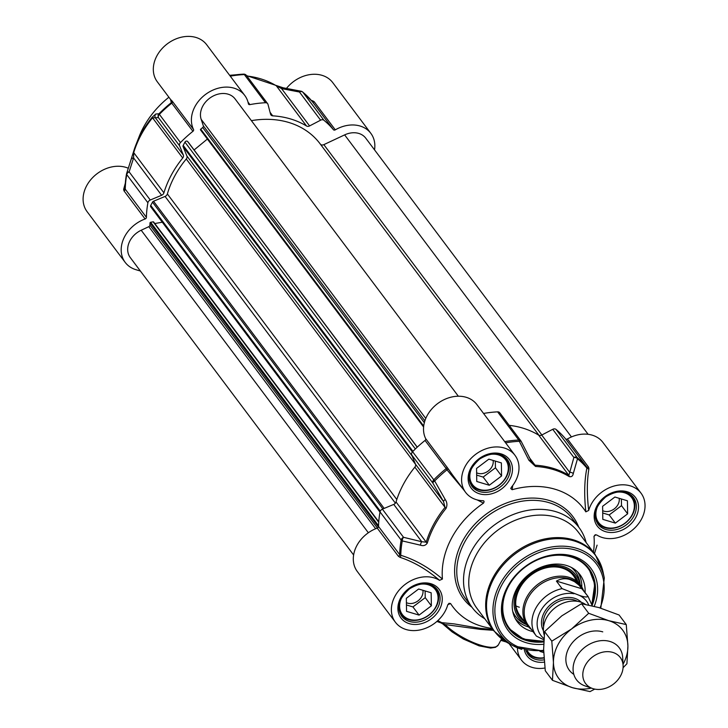 <?xml version="1.0" encoding="UTF-8"?>
<svg xmlns="http://www.w3.org/2000/svg" width="728" height="728" viewBox="0 0 728 728"><rect width="100%" height="100%" fill="white"/><g stroke="black" fill="none" stroke-linecap="round" stroke-linejoin="round"><path stroke-width="1.09" d="M301.801 91.619A3.34 1.966 101.1 0 0 301.11 91.218A3.34 1.966 101.1 0 0 299.463 92.019L320.611 120.184A3.34 2.639 -36.9 0 1 323.933 120.284A109.291 86.359 -36.9 0 1 333.406 129.702A1.665 1.319 143.1 0 0 335.299 129.848A30.867 24.388 -36.9 0 1 370.834 133.333A30.867 24.388 -36.9 0 1 374.529 149.868M170.525 99.399L171.28 102.675A108.8 85.968 143.1 0 0 158.977 113.805A3.34 3.303 89.6 0 0 158.44 117.627L179.589 145.791A3.34 2.639 -36.9 0 1 180.462 142.57A109.291 86.359 -36.9 0 1 192.92 131.313A1.665 1.319 143.1 0 0 193.521 129.457A30.867 24.388 -36.9 0 1 207.307 93.184A30.867 24.388 -36.9 0 1 244.772 95.468A30.867 24.388 -36.9 0 1 248.394 103.74A1.665 1.319 143.1 0 0 249.895 104.614A109.291 86.359 -36.9 0 1 265.483 102.73A3.34 2.639 -36.9 0 1 267.613 103.631A3.34 2.639 -36.9 0 1 267.977 104.368L270.57 114.205A3.34 2.639 143.1 0 0 270.925 114.942A3.34 2.639 143.1 0 0 272.718 115.843L270.07 112.312M180.462 142.57L158.977 113.805L155.765 114.032L152.234 117.163A93.785 74.11 143.1 0 0 135.936 144.799L139.112 136.7A81.763 64.601 -36.9 0 1 168.896 97.233M133.515 151.797A3.34 1.392 16.8 0 0 133.497 151.843L135.936 144.799A93.785 74.11 143.1 0 0 133.515 151.797L126.563 173.746A108.8 85.968 143.1 0 0 125.079 188.133L125.262 189.18L125.079 188.133M179.589 145.791L183.356 155.082L155.328 117.754L158.44 117.627A3.34 2.639 -36.9 0 1 159.314 114.414A109.291 86.359 -36.9 0 1 171.772 103.148L192.92 131.313M140.395 271.034L135.909 269.688A30.867 24.388 -36.9 0 1 125.198 262.389A30.867 24.388 -36.9 0 1 145.118 218.982A1.665 1.319 143.1 0 0 146.41 217.344A109.291 86.359 -36.9 0 1 147.902 202.784A3.34 2.639 -36.9 0 1 150.268 200.018L129.12 171.853A3.34 2.539 -162.6 0 0 126.627 173.473L126.627 173.473A3.34 2.539 -162.6 0 0 126.563 173.746A3.34 1.556 10.4 0 0 126.526 173.874A3.34 1.556 10.4 0 0 126.754 174.62L147.902 202.784M146.41 217.344L125.262 189.18A109.291 86.359 -36.9 0 1 126.754 174.62A3.34 2.639 -36.9 0 1 129.12 171.853L133.597 157.949L161.625 195.277L150.268 200.018M152.234 117.163A3.34 0.61 -140.9 0 0 152.534 117.809L182.728 158.022A94.276 74.493 143.1 0 0 163.909 192.829L133.715 152.625A94.276 74.493 -36.9 0 1 152.534 117.809L155.328 117.754A3.34 3.303 85.6 0 1 155.765 114.032M125.025 188.443L126.526 173.874A3.34 3.34 0 0 1 126.627 173.473L131.113 159.523A3.34 2.53 -161.7 0 1 133.597 157.949L133.715 152.625A3.34 1.392 16.8 0 1 133.497 151.843L131.113 159.523A3.34 2.53 -161.7 0 0 131.067 159.714M161.625 195.277A3.34 2.639 143.1 0 0 163.909 192.829M171.28 102.675L171.772 103.148A1.665 1.319 -36.9 0 0 172.372 101.301L171.662 100.519A1.665 1.656 -68.1 0 1 171.28 102.675M182.728 158.022A3.34 2.639 143.1 0 0 183.356 155.082M246.883 76.012A94.276 74.493 -36.9 0 1 276.322 85.786L306.515 125.999A94.276 74.493 143.1 0 0 272.718 115.843M320.611 120.184L309.591 125.926L281.563 88.598L299.463 92.019A3.34 2.639 -36.9 0 1 302.784 92.119A109.291 86.359 -36.9 0 1 312.257 101.538L333.406 129.702M246.009 75.011A3.34 3.276 82.5 0 0 243.662 74.138A3.34 1.329 87.2 0 1 244.335 74.565L265.483 102.73M283.219 87.806A3.34 1.947 100.5 0 0 283.174 87.788A3.34 1.947 100.5 0 0 281.563 88.598L276.322 85.786A3.34 1.947 -58.6 0 0 275.994 85.485A3.34 1.947 -58.6 0 0 275.985 85.485A3.34 1.947 -58.6 0 0 275.548 85.322M323.933 120.284L302.784 92.119A3.34 2.011 -50.7 0 0 302.575 91.91A3.34 3.34 0 0 0 301.11 91.218A3.34 1.966 101.1 0 0 301.101 91.218L283.174 87.797L246.592 75.63M312.221 101.492L312.257 101.538A1.665 1.319 -36.9 0 0 314.15 101.683L312.585 100.764A1.665 1.056 -79.3 0 1 311.994 101.219M306.515 125.999A3.34 2.639 143.1 0 0 309.591 125.926M125.289 183.32L123.651 189.316L123.969 190.818L145.118 218.982M128.283 168.241A30.867 24.388 143.1 0 0 92.292 177.978A30.867 24.388 143.1 0 0 87.123 211.693L125.198 262.389M123.651 189.316A1.665 1.329 -163.6 0 0 125.034 188.425M171.662 100.519L170.762 99.727M244.772 95.468L206.707 44.763A30.867 24.388 143.1 0 0 167.367 43.798A30.867 24.388 143.1 0 0 157.33 81.836L170.852 99.845M312.585 100.764L311.402 100.519M370.834 133.333L332.76 82.637A30.867 24.388 143.1 0 0 286.468 88.407M521.13 441.323A3.34 2.639 143.1 0 0 520.893 440.922L499.745 412.758A3.34 2.639 143.1 0 0 497.606 411.857A109.291 86.359 143.1 0 0 483.556 413.459M585.84 511.848L588.697 510.428A30.867 24.388 -36.9 0 1 612.576 486.486A30.867 24.388 -36.9 0 1 641.031 493.175L602.957 442.469A30.867 24.388 143.1 0 0 567.421 438.975A1.665 1.319 -36.9 0 1 565.538 438.829L586.686 466.994L586.877 468.077C584.384 480.48 584.038 495.076 585.84 511.848A81.763 64.601 143.1 0 0 512.148 489.707L512.712 485.54M505.623 442.842A108.8 85.968 -36.9 0 1 519.319 441.295L528.928 460.296L535.553 466.457A93.785 74.11 -36.9 0 1 569.169 476.558C571.425 477.149 572.8 476.176 573.273 473.619L577.504 458.776A108.8 85.968 -36.9 0 1 586.877 468.077A1.665 1.192 11.2 0 0 588.925 468.777L588.57 467.139L567.421 438.975M593.411 552.243A81.763 64.601 143.1 0 0 593.993 536.345L595.868 534.734M597.087 545.145A3.34 2.53 18.3 0 1 597.033 545.336L594.64 553.062A93.785 74.11 -36.9 0 1 594.467 553.644L594.658 553.025A3.34 1.392 -163.2 0 1 594.64 553.062M586.177 542.606A66.748 52.735 143.1 0 0 578.951 527.436A66.748 52.735 143.1 0 0 555.783 511.657A66.748 52.735 143.1 0 0 481.108 537.237A66.748 52.735 143.1 0 0 472.208 607.589A66.748 52.735 143.1 0 0 484.766 618.755M578.414 532.268A63.409 50.105 143.1 0 0 556.401 517.29A63.409 50.105 143.1 0 0 485.458 541.587A63.409 50.105 143.1 0 0 477.004 608.417L493.921 630.949A63.409 50.105 143.1 0 1 502.375 564.109A63.409 50.105 143.1 0 1 573.318 539.812A63.409 50.105 143.1 0 1 595.331 554.8L578.414 532.268M565.538 438.829A109.291 86.359 143.1 0 0 556.055 429.42A3.34 2.639 143.1 0 0 552.734 429.311L573.882 457.475A3.34 2.43 15.2 0 1 577.504 458.776A3.34 2.011 -50.7 0 0 577.204 457.575L556.055 429.42M382.391 509.145L393.748 504.404L421.776 541.732L403.539 537.31L382.391 509.145A3.34 2.639 143.1 0 0 380.034 511.911A109.291 86.359 143.1 0 0 378.533 526.471A1.665 1.319 -36.9 0 1 377.24 528.109A30.867 24.388 143.1 0 0 357.321 571.525L395.395 622.231A30.867 24.388 -36.9 0 1 402.011 587.077A30.867 24.388 -36.9 0 1 439.53 580.343L442.433 579.051C429.174 567.667 415.288 559.741 400.782 555.291L399.681 554.636L378.533 526.471M427.3 543.043A3.34 1.392 16.8 0 1 426.226 542.169L396.032 501.956A94.276 74.493 -36.9 0 1 414.86 467.149L445.054 507.352A94.276 74.493 143.1 0 0 426.226 542.169L421.776 541.732A3.34 1.829 -76.6 0 0 420.529 545.199C423.441 546.182 425.698 545.463 427.3 543.043A93.785 74.11 -36.9 0 1 446.027 508.417C447.429 505.278 447.156 502.32 445.227 499.517L434.68 480.962A108.8 85.968 -36.9 0 1 446.983 469.833L463.408 489.444M477.177 499.909L483.483 503.139C484.457 501.428 484.156 500.627 482.582 500.709A30.867 24.388 -36.9 0 1 465.611 492.374A30.867 24.388 -36.9 0 1 475.648 454.336A30.867 24.388 -36.9 0 1 514.978 455.3L476.904 404.595A30.867 24.388 143.1 0 0 439.439 402.311A30.867 24.388 143.1 0 0 425.643 438.593A1.665 1.319 -36.9 0 1 425.052 440.44L446.2 468.605A109.291 86.359 143.1 0 0 433.733 479.87A3.34 2.639 143.1 0 0 432.86 483.083L443.516 501.537L415.479 464.209L411.711 454.918L432.86 483.083A3.34 1.092 -30 0 1 434.68 480.962L412.585 451.706A3.34 2.639 143.1 0 0 411.711 454.918M594.239 606.278A51.724 40.868 143.1 0 0 569.187 555.191A51.724 40.868 143.1 0 0 506.533 588.679A51.724 40.868 143.1 0 0 526.126 642.688A51.724 40.868 143.1 0 0 543.634 644.262M543.707 641.95A50.059 39.558 -36.9 0 1 526.271 640.476A50.059 39.558 -36.9 0 1 508.89 628.646A50.059 39.558 -36.9 0 1 515.56 575.884A50.059 39.558 -36.9 0 1 571.571 556.702A50.059 39.558 -36.9 0 1 588.952 568.532A50.059 39.558 -36.9 0 1 592.146 605.35M594.667 552.98A3.34 1.392 -163.2 0 1 594.658 553.025L597.033 545.336A3.34 2.53 18.3 0 1 596.969 545.518M588.57 467.139A1.665 1.319 -36.9 0 1 586.686 466.994A109.291 86.359 143.1 0 0 577.204 457.575A3.34 2.639 143.1 0 0 573.882 457.475L569.742 472.381L541.714 435.053L552.734 429.311M509.2 425.343A94.276 74.493 -36.9 0 1 538.638 435.126L568.832 475.329A94.276 74.493 143.1 0 0 535.044 465.183L530.73 460.66A3.34 1.092 -26.4 0 0 530.694 460.433A3.34 1.092 -26.4 0 0 528.928 460.296M573.273 473.619A3.34 2.421 15.9 0 0 569.742 472.381L568.832 475.329A3.34 1.947 -58.6 0 1 569.169 476.558M541.714 435.053A3.34 2.639 -36.9 0 1 538.638 435.126M497.606 411.857L518.755 440.021A3.34 1.329 87.2 0 1 519.319 441.295A3.34 1.119 -26.6 0 1 521.212 441.432L521.212 441.432A3.34 1.119 -26.6 0 1 521.248 441.659M483.483 503.139A81.763 64.601 143.1 0 0 442.433 579.051M377.24 528.109L398.389 556.274L400 557.33A1.665 0.919 107.5 0 0 400.782 555.291A108.8 85.968 -36.9 0 1 402.266 540.913L420.529 545.199M425.052 440.44A109.291 86.359 143.1 0 0 412.585 451.706M380.034 511.911L401.174 540.076A3.34 1.556 10.4 0 0 402.266 540.913A3.34 1.856 -76.1 0 1 403.539 537.31A3.34 2.639 143.1 0 0 401.174 540.076A109.291 86.359 143.1 0 0 399.681 554.636A1.665 1.319 143.1 0 1 398.389 556.274M396.032 501.956A3.34 2.639 -36.9 0 1 393.748 504.404M445.227 499.517A3.34 1.056 -30 0 0 443.516 501.537L445.054 507.352A3.34 0.61 -140.9 0 0 446.027 508.417M415.479 464.209A3.34 2.639 -36.9 0 1 414.86 467.149M446.792 466.757A1.665 1.319 -36.9 0 1 446.2 468.605L446.983 469.833A1.665 0.582 -32.9 0 0 448.011 468.532L425.643 438.593M447.838 604.668L450.587 603.548L449.003 603.275L447.729 604.968A30.867 24.388 -36.9 0 1 423.851 628.91A30.867 24.388 -36.9 0 1 395.395 622.231M492.874 629.483L480.571 628.391L454.226 623.905L441.814 622.658A1.665 1.301 -88.7 0 1 442.442 623.323L437.209 621.166M450.587 603.548A81.763 64.601 143.1 0 0 492.001 628.391M544.944 668.022A30.867 24.388 -36.9 0 1 521.448 660.096A30.867 24.388 -36.9 0 1 517.435 647.811M641.031 493.175A30.867 24.388 -36.9 0 1 634.416 528.319A30.867 24.388 -36.9 0 1 596.905 535.062L595.167 534.798L593.993 536.345M588.697 510.428C586.823 494.54 586.895 480.653 588.925 468.777M514.978 455.3A30.867 24.388 -36.9 0 1 511.402 487.205L510.747 488.515L512.148 489.707M452.406 474.793L448.011 468.532M483.419 500.9L482.582 500.709M400 557.33C413.722 561.825 426.899 569.496 439.53 580.334M442.16 622.668A1.665 1.283 -88.4 0 1 442.861 623.514L445.072 624.551A1.665 1.101 134.9 0 0 445.09 625.962L452.134 631.922L463.381 639.038L479.115 645.863L490.627 648.075L495.559 647.292L498.325 644.926A33.37 10.292 -151.6 0 1 475.948 643.588A33.37 10.292 -151.6 0 1 445.072 624.551L480.289 629.365L493.457 630.321M442.861 623.514L442.442 623.323A1.665 0.646 -53.8 0 0 442.569 623.778L443.006 624.114A1.665 0.755 -52.1 0 1 442.861 623.514M437.819 620.611A108.317 85.585 -36.9 0 0 441.814 622.658L441.223 622.777A1.665 0.719 -70.4 0 1 440.849 622.84L442.569 623.778M440.649 622.668A1.665 0.719 -70.4 0 0 440.84 622.84L436.891 621.448M519.328 607.216A33.37 26.372 -36.9 0 1 516.143 606.015M543.734 641.332L523.614 639.139L508.645 628.319A50.059 39.558 143.1 0 0 543.743 641.231M591.846 604.176A50.059 39.558 143.1 0 0 592.692 575.548A50.059 39.558 143.1 0 0 588.697 568.204L594.776 584.084L591.891 604.331M579.934 584.32A35.708 28.219 143.1 0 0 578.805 580.371A35.708 28.219 143.1 0 0 536.973 569.615A35.708 28.219 143.1 0 0 515.642 612.293A35.708 28.219 143.1 0 0 526.562 624.396M585.066 592.547A39.212 30.985 143.1 0 0 583.346 580.726A39.212 30.985 143.1 0 0 579.306 573.8A39.212 30.985 143.1 0 0 533.023 571.416A39.212 30.985 143.1 0 0 513.986 615.779A39.212 30.985 143.1 0 0 516.643 620.866A39.212 30.985 143.1 0 0 533.033 631.622M418.281 584.602A20.693 16.353 -36.9 0 1 438.083 597.643A20.693 16.353 -36.9 0 1 419.146 619.574A20.693 16.353 -36.9 0 1 402.238 614.386A20.693 16.353 -36.9 0 1 402.247 596.632M431.376 605.814L419.073 615.105L406.552 611.347L406.333 598.298L418.636 589.007L431.149 592.765L431.376 605.814L425.234 597.643L425.116 590.954M399.581 611.939A21.694 17.144 143.1 0 0 401.137 614.587A21.694 17.144 143.1 0 0 418.791 619.928A21.694 17.144 143.1 0 0 435.826 588.543A21.694 17.144 143.1 0 0 433.715 586.304M406.406 602.648A11.093 8.763 143.1 0 0 417.963 600.891A11.093 8.763 143.1 0 0 422.895 590.29M406.442 604.977L412.931 606.925L425.234 597.643M419.073 615.105L412.931 606.925M543.989 657.684A20.693 16.353 -36.9 0 1 528.391 652.397A20.693 16.353 -36.9 0 1 527.3 650.677M543.707 652.552L539.93 651.414M525.925 650.413A21.694 17.144 143.1 0 0 527.19 652.461A21.694 17.144 143.1 0 0 527.227 652.506A21.694 17.144 143.1 0 0 544.007 657.976M614.541 492.619A20.693 16.353 -36.9 0 1 633.979 502.648A20.693 16.353 -36.9 0 1 622.067 525.025A20.693 16.353 -36.9 0 1 598.607 522.54A20.693 16.353 -36.9 0 1 598.516 504.65M615.342 523.123L602.82 519.364L602.602 506.306L614.896 497.024L627.418 500.782L627.636 513.832L615.342 523.123L609.2 514.942L621.503 505.651L621.384 498.971M595.85 519.956A21.694 17.144 143.1 0 0 597.406 522.604A21.694 17.144 143.1 0 0 597.442 522.649A21.694 17.144 143.1 0 0 625.07 523.268A21.694 17.144 143.1 0 0 632.095 496.56A21.694 17.144 143.1 0 0 632.059 496.505A21.694 17.144 143.1 0 0 629.984 494.321M602.675 510.665A11.093 8.763 143.1 0 0 614.232 508.908A11.093 8.763 143.1 0 0 619.164 498.298M602.711 512.994L609.2 514.942M627.636 513.832L621.503 505.651M488.488 454.745A20.693 16.353 -36.9 0 1 508.299 467.785A20.693 16.353 -36.9 0 1 489.362 489.716A20.693 16.353 -36.9 0 1 472.445 484.53A20.693 16.353 -36.9 0 1 472.463 466.785M501.583 475.966L489.289 485.248L476.767 481.49L476.549 468.441L488.843 459.15L501.365 462.908L501.583 475.966L495.45 467.785L495.331 461.097M469.797 482.082A21.694 17.144 143.1 0 0 471.353 484.739A21.694 17.144 143.1 0 0 489.007 490.08A21.694 17.144 143.1 0 0 506.042 458.686A21.694 17.144 143.1 0 0 503.931 456.447M476.622 472.8A11.093 8.763 143.1 0 0 488.179 471.034A11.093 8.763 143.1 0 0 493.111 460.433M476.658 475.12L483.146 477.077L495.45 467.785M489.289 485.248L483.146 477.077M379.989 512.121L150.76 206.843A1.665 1.319 -36.9 0 1 150.732 205.433L152.507 202.157A1.665 1.319 -36.9 0 1 153.517 201.247L165.065 196.423A3.34 2.639 143.1 0 0 167.367 193.948A90.108 71.198 -36.9 0 1 186.259 158.995A3.34 2.639 143.1 0 0 186.914 156.029L183.074 146.583A1.665 1.319 -36.9 0 1 183.192 145.409L184.958 142.133A1.665 1.319 -36.9 0 1 187.606 141.478L188.552 142.57A0.664 0.528 -36.9 0 1 188.588 142.624M194.103 149.968L207.38 139.048M200.546 129.939L423.605 426.999L200.564 129.966A0.664 0.528 -36.9 0 1 200.737 129.138L202.703 127.527A1.665 1.319 143.1 0 0 203.33 125.826L201.165 119.328A20.02 15.825 -36.9 0 1 211.712 96.842A20.02 15.825 -36.9 0 1 235.08 98.917L458.34 396.223M251.406 120.648A90.108 71.198 -36.9 0 1 320.065 143.762L538.984 435.299M320.365 144.153A3.34 2.639 143.1 0 0 323.833 144.644L344.635 134.889A20.02 15.825 -36.9 0 1 365.747 138.165L588.115 434.307M353.626 555L130.276 257.566A20.02 15.825 -36.9 0 1 141.196 230.239L148.803 226.672A1.665 1.319 143.1 0 0 149.923 225.125L150.013 222.941A0.664 0.528 -36.9 0 1 150.66 222.268L153.135 221.831A0.664 0.528 -36.9 0 1 153.735 222.295M154.791 223.532L162.298 222.213M585.412 604.349A26.699 21.094 143.1 0 0 580.307 601.965A26.699 21.094 143.1 0 0 553.034 609.536A26.699 21.094 143.1 0 0 544.207 635.034M578.997 595.231L562.071 588.624L556.42 581.099C560.678 578.66 565.11 578.114 569.724 579.461L574.483 581.617L578.988 585.148L587.969 596.405C586.795 597.424 583.81 597.033 578.997 595.231A28.538 22.55 -36.9 0 1 588.697 604.986M556.42 581.099L582.318 588.879M562.071 588.624A32.542 25.707 143.1 0 0 535.863 608.108A32.542 25.707 143.1 0 0 536.163 635.79A32.542 25.707 143.1 0 0 536.4 636.099L543.816 639.794M592.228 605.778L588.206 596.714L580.462 586.413A32.542 25.707 143.1 0 0 569.169 578.724A32.542 25.707 143.1 0 0 532.76 591.191A32.542 25.707 143.1 0 0 528.428 625.489L536.418 636.126M583.456 590.39A33.37 26.372 143.1 0 0 580.598 585.203A33.37 26.372 143.1 0 0 569.014 577.313A33.37 26.372 143.1 0 0 531.677 590.099A33.37 26.372 143.1 0 0 527.227 625.279A33.37 26.372 143.1 0 0 531.413 629.465M623.104 665.483L622.695 657.575A26.699 21.094 143.1 0 0 619.246 647.784A26.699 21.094 143.1 0 0 609.973 641.477A26.699 21.094 143.1 0 0 580.107 651.706A26.699 21.094 143.1 0 0 576.549 679.843A26.699 21.094 143.1 0 0 584.984 685.885L592.474 688.488A21.694 17.144 143.1 0 0 593.147 688.706A21.694 17.144 143.1 0 0 613.586 684.011A21.694 17.144 143.1 0 0 623.104 665.483A21.694 17.144 143.1 0 0 612.776 652.406A21.694 17.144 143.1 0 0 585.53 664.91A21.694 17.144 143.1 0 0 592.474 688.488M602.757 631.859A26.699 21.094 143.1 0 0 570.579 645.081A26.699 21.094 143.1 0 0 573.828 674.374M623.041 664.273A40.049 31.641 143.1 0 0 627.909 645.909A40.049 31.641 143.1 0 0 608.799 620.693A40.049 31.641 143.1 0 0 571.562 628.983A40.049 31.641 143.1 0 0 553.444 662.489A40.049 31.641 143.1 0 0 572.554 687.714A40.049 31.641 143.1 0 0 591.327 688.087M626.262 624.579L619.073 614.996L598.971 607.607L581.508 603.712L561.743 615.897L544.608 631.586L543.625 649.403L545.272 670.734L552.461 680.316L553.444 662.489L551.797 641.159L571.562 628.983L588.697 613.295L608.799 620.693L626.262 624.579L627.909 645.909L626.926 663.736L623.068 667.74M594.74 689.107L590.026 691.6L572.554 687.714L552.461 680.316M544.608 631.586L551.797 641.159M581.508 603.712L588.697 613.295M230.285 76.167A109.291 86.359 -36.9 0 1 244.335 74.565A3.34 2.639 -36.9 0 1 246.474 75.466A3.34 3.34 0 0 0 243.634 74.138A3.34 1.329 87.2 0 0 243.616 74.138A108.8 85.968 143.1 0 0 239.139 74.447A108.8 85.968 143.1 0 0 229.921 75.676M249.895 104.614L248.011 102.102M123.969 190.818A1.665 1.319 143.1 0 0 125.262 189.18M193.521 129.457L172.372 101.301M335.299 129.848L314.15 101.683M532.113 462.762L521.212 441.432A3.34 3.34 0 0 0 520.893 440.922A3.34 2.639 143.1 0 0 518.755 440.021A109.291 86.359 143.1 0 0 504.704 441.623M503.121 639.939L501.31 639.402M600.809 608.171L604.304 577.95L603.03 571.908A63.181 49.923 143.1 0 0 573.846 540.849A63.181 49.923 143.1 0 0 496.623 573.755A63.181 49.923 143.1 0 0 508.208 643.106L493.921 630.949M604.304 577.95A60.397 47.73 143.1 0 0 576.403 548.257A60.397 47.73 143.1 0 0 502.584 579.716A60.397 47.73 143.1 0 0 513.65 646.018A60.397 47.73 143.1 0 0 521.749 649.349M600.054 607.935A58.786 46.456 143.1 0 0 576.13 550.213A58.786 46.456 143.1 0 0 501.774 585.057A58.786 46.456 143.1 0 0 522.932 648.603A58.786 46.456 143.1 0 0 543.634 650.304M535.553 466.457A3.34 1.502 93.4 0 0 535.044 465.183L529.138 457.321M443.279 624.196A1.665 0.755 -52.1 0 1 443.006 624.114L445.09 625.962M472.208 607.589L465.456 598.598A66.748 52.735 -36.9 0 1 474.347 528.237A66.748 52.735 -36.9 0 1 549.03 502.666A66.748 52.735 -36.9 0 1 572.199 518.436L578.951 527.436M578.715 527.108A68.414 54.054 143.1 0 0 549.167 500.455A68.414 54.054 143.1 0 0 468.004 532.477A68.414 54.054 143.1 0 0 471.971 607.261M479.497 493.802A23.86 18.855 143.1 0 0 512.476 468.896A23.86 18.855 143.1 0 0 478.906 458.813A23.86 18.855 143.1 0 0 479.497 493.802M479.634 491.591A22.195 17.536 -36.9 0 1 471.935 486.34C468.386 480.535 465.456 471.899 479.725 459.004C491.218 452.024 500.445 452.252 507.425 459.696A22.195 17.536 -36.9 0 1 504.468 483.083A22.195 17.536 -36.9 0 1 479.634 491.591M499.717 454.445A22.195 17.536 -36.9 0 1 507.425 459.696M409.282 623.659A23.86 18.855 143.1 0 0 442.269 598.753A23.86 18.855 143.1 0 0 408.69 588.661A23.86 18.855 143.1 0 0 409.282 623.659M409.427 621.439A22.195 17.536 -36.9 0 1 401.719 616.197C398.171 610.392 395.24 601.756 409.509 588.861C421.002 581.881 430.239 582.109 437.209 589.543A22.195 17.536 -36.9 0 1 434.252 612.94A22.195 17.536 -36.9 0 1 409.427 621.439M429.511 584.302A22.195 17.536 -36.9 0 1 437.209 589.543M524.378 650.068A23.86 18.855 143.1 0 0 535.335 661.525A23.86 18.855 143.1 0 0 544.344 662.143M544.153 659.85A22.195 17.536 -36.9 0 1 535.48 659.313A22.195 17.536 -36.9 0 1 527.773 654.072L525.825 650.395M605.55 531.677A23.86 18.855 143.1 0 0 638.529 506.77A23.86 18.855 143.1 0 0 604.959 496.678A23.86 18.855 143.1 0 0 605.55 531.677M605.696 529.456A22.195 17.536 -36.9 0 1 597.988 524.215C594.439 518.409 591.509 509.773 605.778 496.878C617.271 489.899 626.499 490.126 633.478 497.561A22.195 17.536 -36.9 0 1 630.521 520.957A22.195 17.536 -36.9 0 1 605.696 529.456M625.771 492.319A22.195 17.536 -36.9 0 1 633.478 497.561M577.814 581.499A34.371 27.164 143.1 0 0 537.664 570.452A34.371 27.164 143.1 0 0 516.825 611.693A34.371 27.164 143.1 0 0 524.442 621.576M591.746 603.812A49.395 39.03 143.1 0 0 592.346 576.176A49.395 39.03 143.1 0 0 534.479 561.297A49.395 39.03 143.1 0 0 504.986 620.329A49.395 39.03 143.1 0 0 543.752 641.013M517.253 610.674A33.388 26.381 143.1 0 0 520.629 616.489M512.73 611.384A37.346 29.511 143.1 0 0 526.781 624.679M580.152 584.602A37.346 29.511 143.1 0 0 578.533 577.35A37.346 29.511 143.1 0 0 571.298 567.403M581.827 587.032A38.975 30.794 143.1 0 0 580.061 576.749A38.975 30.794 143.1 0 0 577.577 571.917M515.315 618.663A38.975 30.794 143.1 0 0 528.646 626.972M396.815 499.508L167.367 193.948M395.395 503.157L165.065 196.423M415.524 464.309L186.259 158.995M412.139 455.974L186.914 156.029M412.376 451.942L183.074 146.583M412.931 451.36L183.192 145.409M415.36 448.958L184.958 142.133M417.19 447.219L187.606 141.478M188.57 142.597L417.262 447.147L188.552 142.57M423.705 426.071L200.737 129.138M424.342 422.695L202.703 127.527M424.87 420.866L203.33 125.826M425.771 418.445L201.165 119.328M541.85 434.98L323.833 144.644M571.453 436.946L344.635 134.889M368.359 532.76L141.196 230.239M375.63 528.737L148.803 226.672M377.395 528.046L149.923 225.125M378.387 527.072L150.013 222.941M378.551 525.762L150.66 222.268M378.724 522.249L153.135 221.831M380.289 511.129L150.732 205.433M382.882 508.945L152.507 202.157M153.517 201.247L384.166 508.408M543.579 626.763A22.523 17.8 -36.9 0 1 551.879 605.914A22.523 17.8 -36.9 0 1 574.337 600.018A22.523 17.8 -36.9 0 1 577.468 601.319M581.372 602.32A23.86 18.855 143.1 0 0 574.456 598.252A23.86 18.855 143.1 0 0 548.63 606.433A23.86 18.855 143.1 0 0 543.443 630.794M543.907 638.52A28.538 22.55 -36.9 0 1 542.06 608.635A28.538 22.55 -36.9 0 1 573.992 593.73M229.648 75.312L243.634 74.138M267.613 103.631L246.474 75.466M312.221 101.483L302.575 91.91M603.03 571.908L595.331 554.8M543.661 651.096L513.65 646.018L508.208 643.106M506.215 641.987L500.791 640.349M509.027 643.543L521.448 660.096M452.061 474.328L465.611 492.374M498.325 644.926L501.619 638.82M576.631 581.699C573.873 574.055 568.195 569.296 559.605 567.412C552.406 566.093 545.026 567.285 537.473 570.998C518.29 581.062 512.439 601.137 517.39 610.847M399.945 613.003L401.137 614.587M434.643 586.95L435.826 588.543M525.998 650.878L527.19 652.461M596.214 521.02L597.406 522.604M630.903 494.967L632.095 496.56M470.161 483.146L471.353 484.739M504.85 457.102L506.042 458.686M153.644 222.004L378.76 521.785M519.565 615.078L527.227 625.279M572.936 575.002L580.598 585.203"/></g></svg>
